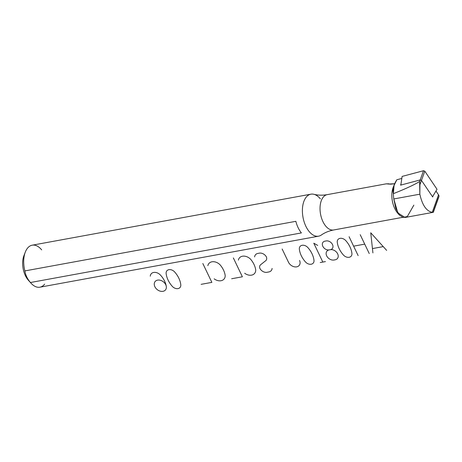 <?xml version="1.0" encoding="UTF-8"?>
<svg xmlns="http://www.w3.org/2000/svg" width="462" height="462" viewBox="0 0 462 462"><rect width="100%" height="100%" fill="white"/><g stroke="black" fill="none" stroke-linecap="round" stroke-linejoin="round"><path stroke-width="0.69" d="M423.527 170.721L402.113 176.42L400.825 185.083L420.195 179.926L421.477 180.399L432.68 196.979L433.09 195.83L432.68 196.979L421.477 180.399L424.809 171.194L437.029 189.281L432.53 196.76L437.029 189.281L424.809 171.194L421.477 180.399L420.195 179.926L423.527 170.721L424.809 171.194L423.527 170.721L402.113 176.42L400.825 185.083L420.195 179.926L423.527 170.721M333.651 229.972A17.96 10.037 79.6 0 1 333.651 229.978C328.915 230.902 324.815 232.582 321.356 235.008A21.35 11.931 79.6 0 1 303.008 217.325A21.35 11.931 79.6 0 1 313.9 194.294C318 195.339 322.424 195.455 327.183 194.646A17.96 10.037 79.6 0 0 320.541 214.12A17.96 10.037 79.6 0 0 333.651 229.978A17.96 10.037 79.6 0 1 320.541 214.12A17.96 10.037 79.6 0 1 327.183 194.646L386.209 183.841L390.765 184.188L394.617 183.714L388.478 184.067M394.132 184.864L393.376 193.665C392.278 189.795 393.422 185.164 396.812 179.77L401.813 178.436L396.812 179.77L393.174 187.341A17.96 10.037 79.6 0 0 397.949 213.432L399.428 215.084L403.286 217.487L407.351 216.482L413.848 205.128M433.339 212.283L438.9 196.766A4.487 2.68 -160.3 0 0 438.525 194.831L432.253 212.324C426.391 211.163 422.256 205.116 419.843 194.184L419.635 181.491C414.535 184.679 405.786 188.739 393.376 193.665A24.469 13.675 79.6 0 0 393.797 198.955L395.79 208.437L399.428 215.084M393.676 186.186A17.96 10.037 79.6 0 0 398.764 214.27M386.209 183.841L388.86 183.789M310.903 194.179L32.207 245.189A21.35 11.931 79.6 0 0 24.879 270.917L295.842 221.321A21.35 11.931 79.6 0 0 301.397 232.923L30.434 282.519A21.35 11.931 79.6 0 0 39.894 287.191L318.589 236.18A21.35 11.931 79.6 0 1 303.008 217.325A21.35 11.931 79.6 0 1 310.903 194.179A21.35 11.931 79.6 0 1 320.362 198.851M41.667 249.861A21.35 11.931 79.6 0 0 25.294 252.131L23.897 255.757A16.857 9.425 79.6 0 0 28.378 280.255L30.977 283.148A21.35 11.931 79.6 0 0 44.647 284.13M25.294 252.131A21.35 11.931 79.6 0 0 24.879 270.917C25.497 275.017 27.35 278.881 30.434 282.519A21.35 11.931 79.6 0 0 30.977 283.148M433.177 212.225L432.253 212.324L433.177 212.225L438.49 197.395A4.487 2.68 -160.3 0 0 438.525 194.831L435.966 191.049L438.525 194.831L432.253 212.324C426.391 211.163 422.256 205.116 419.843 194.184L419.929 184.719L421.477 180.399L420.195 179.926L400.566 185.152L400.993 183.963L400.566 185.152L420.195 179.926L421.477 180.399L419.929 184.719L419.635 181.491L420.195 179.926L419.635 181.491C414.535 184.679 405.786 188.739 393.376 193.665A24.469 13.675 79.6 0 0 393.797 198.955L419.843 194.184L393.797 198.955L397.822 212.872L405.018 217.487L433.235 212.324M24.636 254.152A16.857 9.425 79.6 0 0 29.528 281.393M24.879 270.917L295.842 221.321A21.35 11.931 79.6 0 0 301.397 232.923L30.434 282.519C27.35 278.881 25.497 275.017 24.879 270.917M386.642 250.381L383.235 246.61L372.447 248.585L372.909 252.893M383.235 246.61L370.738 232.773L372.447 248.585M360.21 234.702L364.732 244.132L353.615 246.165L349.099 236.735M369.248 253.563L364.732 244.132M358.131 255.596L353.615 246.165M351.911 253.39A5.561 4.146 38.6 0 1 349.128 257.282A5.561 4.146 38.6 0 1 343.358 254.955A22.13 16.499 38.6 0 1 337.272 242.244A5.561 4.146 38.6 0 1 340.055 238.357A5.561 4.146 38.6 0 1 345.824 240.679A22.13 16.499 38.6 0 1 351.911 253.39M330.342 249.694A6.012 4.481 38.6 0 1 335.984 251.605A6.012 4.481 38.6 0 1 338.172 256.884A6.012 4.481 38.6 0 1 335.181 259.8L334.003 260.014A6.012 4.481 38.6 0 1 326.68 255.861A6.012 4.481 38.6 0 1 329.163 249.907A5.209 3.887 38.6 0 1 322.817 246.31A5.209 3.887 38.6 0 1 324.971 241.152L326.143 240.939A5.209 3.887 38.6 0 1 328.349 241.072A5.209 3.887 38.6 0 1 332.871 245.605A5.209 3.887 38.6 0 1 330.342 249.694L329.163 249.907M320.206 262.537L322.822 262.064L313.785 243.197L317.694 245.414M322.822 262.064L325.439 261.584M313.987 260.331A5.561 4.146 38.6 0 1 311.197 264.224A5.561 4.146 38.6 0 1 305.434 261.896A22.13 16.499 38.6 0 1 299.347 249.185A5.561 4.146 38.6 0 1 302.131 245.299A5.561 4.146 38.6 0 1 307.9 247.62A22.13 16.499 38.6 0 1 313.987 260.331M299.578 260.452A6.739 5.024 38.6 0 1 296.668 266.851A6.739 5.024 38.6 0 1 288.594 262.462L282.138 248.989M272.106 268.434A6.468 4.822 38.6 0 1 268.896 271.933L267.042 272.291A5.908 4.406 38.6 0 1 259.91 268.445A4.822 3.598 38.6 0 1 260.331 264.974L266.008 260.47A4.822 3.598 38.6 0 0 266.424 256.999A5.908 4.406 38.6 0 0 259.286 253.153L257.808 253.447A6.468 4.822 38.6 0 0 254.602 256.941M238.38 260.112A8.252 6.156 38.6 0 1 250.548 259.17A19.999 14.905 38.6 0 1 255.711 269.947A8.252 6.156 38.6 0 1 244.675 273.256M233.345 257.923L242.383 276.784L231.647 278.748M207.854 265.696A8.252 6.156 38.6 0 1 220.022 264.755A19.999 14.905 38.6 0 1 225.19 275.537A8.252 6.156 38.6 0 1 214.154 278.84M202.824 263.507L211.862 282.369L201.126 284.338M180.781 284.713A5.561 4.146 38.6 0 1 177.991 288.606A5.561 4.146 38.6 0 1 172.228 286.278A22.13 16.499 38.6 0 1 166.141 273.568A5.561 4.146 38.6 0 1 168.925 269.681A5.561 4.146 38.6 0 1 174.688 272.002A22.13 16.499 38.6 0 1 180.781 284.713M150.289 276.178A6.676 4.978 38.6 0 1 154.221 272.378A6.676 4.978 38.6 0 1 160.707 275.381A19.999 14.905 38.6 0 1 166.233 286.088A6.676 4.978 38.6 0 1 163.178 291.279A6.676 4.978 38.6 0 1 155.948 288.38A6.67 4.972 38.6 0 1 157.438 280.157A6.67 4.972 38.6 0 1 166.233 286.088M333.651 229.978L402.679 217.342"/></g></svg>
